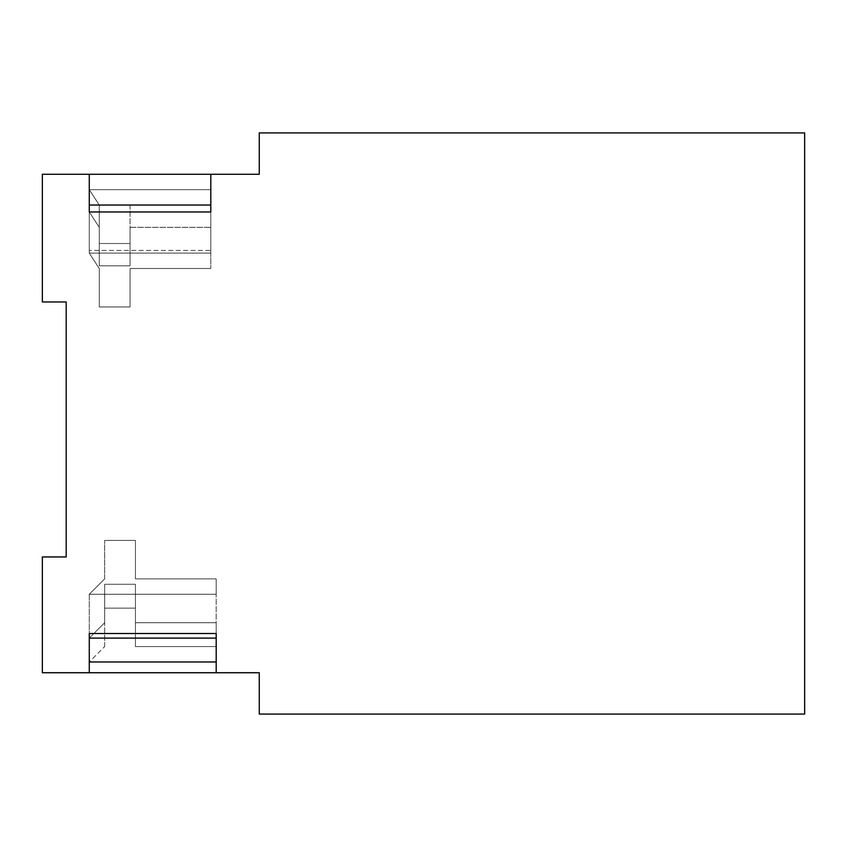 <?xml version="1.0" encoding="UTF-8"?>
<svg xmlns="http://www.w3.org/2000/svg" width="847" height="847" viewBox="0 0 847 847"><rect width="100%" height="100%" fill="white"/><g stroke="black" fill="none" stroke-linecap="round" stroke-linejoin="round"><path stroke-width="0.64" stroke-dasharray="4.24 3.18" d="M210.808 174.27L210.808 205.038L130.046 205.038L210.808 205.038L130.046 205.038L210.808 205.038L210.808 174.27L259.267 174.27L259.267 132.926L804.65 132.926L804.65 714.074L259.267 714.074L259.267 672.73L42.35 672.73L42.35 556.955L66.193 556.955L66.193 301.966L42.35 301.966L42.35 174.27L89.274 174.27L89.274 211.962L89.274 174.27L210.808 174.27L89.274 174.27L210.808 174.27L89.274 174.27L89.274 189.654L210.808 189.654L89.274 189.654L89.274 174.27L89.274 189.654L210.808 189.654L89.274 189.654L99.268 205.038L89.274 189.654L210.808 189.654L210.808 205.038L210.808 174.27L89.274 174.27L89.274 189.654L210.808 189.654L210.808 211.962L210.808 174.27L210.808 189.654L210.808 174.27L210.808 189.654L89.274 189.654L99.268 205.038L99.268 243.502L130.046 243.502L99.268 243.502L130.046 243.502L99.268 243.502L99.268 205.038L89.274 189.654L210.808 189.654L210.808 205.038L89.274 205.038L89.274 174.27M89.274 633.503L89.274 672.73L216.197 672.73L216.197 661.962L89.274 661.962L216.197 661.962L89.274 661.962L89.274 672.73L216.197 672.73L216.197 646.579L135.425 646.579L135.425 608.114L104.657 608.114L135.425 608.114L135.425 646.579L216.197 646.579L216.197 672.73L216.197 633.503L89.274 633.503L216.197 633.503L216.197 578.882L135.425 578.882L135.425 540.418L104.657 540.418L135.425 540.418L104.657 540.418L135.425 540.418L135.425 578.882L216.197 578.882L135.425 578.882L216.197 578.882L216.197 594.266L89.274 594.266L89.274 633.503L89.274 594.266L216.197 594.266L216.197 578.882L216.197 594.266L89.274 594.266L216.197 594.266L216.197 638.109L216.197 622.725L135.425 622.725L135.425 584.271L104.657 584.271L135.425 584.271L104.657 584.271L135.425 584.271L135.425 622.725L216.197 622.725L135.425 622.725L135.425 584.271L135.425 622.725L216.197 622.725L216.197 638.109L89.274 638.109L216.197 638.109L216.197 622.725L216.197 638.109L89.274 638.109L89.274 594.266L216.197 594.266L89.274 594.266L104.657 578.882L89.274 594.266L89.274 633.503L216.197 633.503M210.808 211.962L89.274 211.962L89.274 253.115L89.274 211.962L99.268 227.345L89.274 211.962L210.808 211.962L210.808 227.345L130.046 227.345L210.808 227.345L130.046 227.345L130.046 265.81L99.268 265.81L130.046 265.81L99.268 265.81L130.046 265.81L130.046 227.345L130.046 265.81L130.046 227.345L210.808 227.345L210.808 211.962L89.274 211.962L210.808 211.962L89.274 211.962L210.808 211.962L210.808 268.499L130.046 268.499L130.046 306.963L99.268 306.963L130.046 306.963L99.268 306.963L130.046 306.963L130.046 268.499L210.808 268.499L130.046 268.499L130.046 306.963L130.046 268.499L210.808 268.499L210.808 211.962L210.808 250.426L210.808 211.962L89.274 211.962L210.808 211.962L89.274 211.962L99.268 227.345L99.268 265.81L99.268 227.345L89.274 211.962L89.274 253.115L89.274 211.962L210.808 211.962M210.808 250.426L210.808 268.499L210.808 250.426L89.274 250.426L210.808 250.426M130.046 205.038L130.046 243.502L130.046 205.038M99.268 205.038L99.268 243.502L99.268 205.038M99.268 227.345L99.268 265.81L99.268 227.345M99.268 268.499L89.274 253.115L99.268 268.499L99.268 306.963L99.268 268.499L89.274 253.115L210.808 253.115L89.274 253.115L210.808 253.115L89.274 253.115L210.808 253.115L89.274 253.115L210.808 253.115L89.274 253.115L99.268 268.499L99.268 306.963L99.268 268.499M89.274 672.73L89.274 661.962L89.274 672.73L89.274 661.962L104.657 646.579L89.274 661.962L216.197 661.962L216.197 638.109L89.274 638.109L104.657 622.725L89.274 638.109L216.197 638.109L216.197 672.73M104.657 646.579L104.657 608.114L104.657 646.579M89.274 661.962L89.274 638.109L89.274 661.962L216.197 661.962M104.657 622.725L104.657 584.271L104.657 622.725L89.274 638.109L216.197 638.109L89.274 638.109L104.657 622.725L104.657 584.271L104.657 622.725M104.657 578.882L104.657 540.418L104.657 578.882L89.274 594.266L104.657 578.882L104.657 540.418L104.657 578.882M135.425 578.882L135.425 540.418L135.425 578.882M89.274 594.266L216.197 594.266L89.274 594.266"/><path stroke-width="1.27" d="M216.197 672.73L259.267 672.73L259.267 714.074L804.65 714.074L804.65 132.926L259.267 132.926L259.267 174.27L42.35 174.27L42.35 301.966L66.193 301.966L66.193 556.955L42.35 556.955L42.35 672.73L89.274 672.73L89.274 633.503L216.197 633.503L216.197 672.73L89.274 672.73M89.274 174.27L89.274 211.962L210.808 211.962L89.274 211.962L89.274 205.038L210.808 205.038L210.808 211.962L210.808 174.27M216.197 633.503L216.197 638.109L89.274 638.109L89.274 633.503M216.197 661.962L89.274 661.962"/></g></svg>
